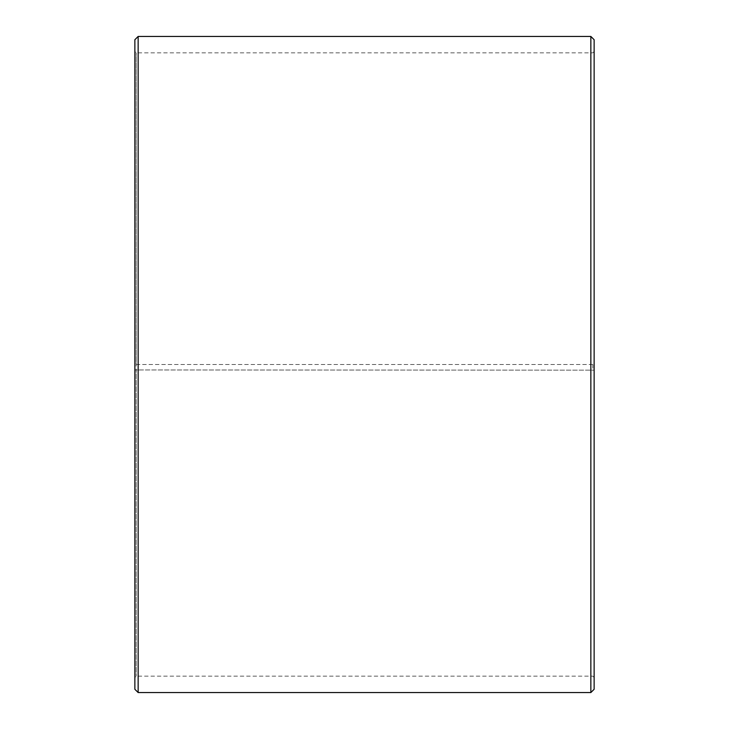 <?xml version="1.0" encoding="UTF-8"?>
<svg xmlns="http://www.w3.org/2000/svg" width="729" height="729" viewBox="0 0 729 729"><rect width="100%" height="100%" fill="white"/><g stroke="black" fill="none" stroke-linecap="round" stroke-linejoin="round"><path stroke-width="0.55" stroke-dasharray="3.65 2.73" d="M136.177 364.5L594.135 364.5L136.177 364.5L136.177 52.852L136.177 676.148L136.177 369.94L134.865 369.958L594.135 370.168L136.177 369.94M592.823 364.5L592.823 369.94M594.135 39.73L594.135 369.958M590.855 364.5L590.855 36.45M138.145 364.5L138.145 36.45M594.135 677.46L592.823 676.148L136.177 676.148L134.865 677.46L134.865 39.73M134.865 677.46L134.865 369.958M134.865 689.269L134.865 370.168M138.145 692.55L138.145 370.223M590.855 692.55L590.855 370.223M594.135 689.269L594.135 370.168M594.135 51.54L592.823 52.852L136.177 52.852L134.865 51.54"/><path stroke-width="1.09" d="M594.135 39.73L594.135 689.269L590.855 692.55L590.855 36.45L594.135 39.73M138.145 692.55L134.865 689.269L134.865 39.73L138.145 36.45L138.145 692.55L590.855 692.55M138.145 36.45L590.855 36.45"/></g></svg>
